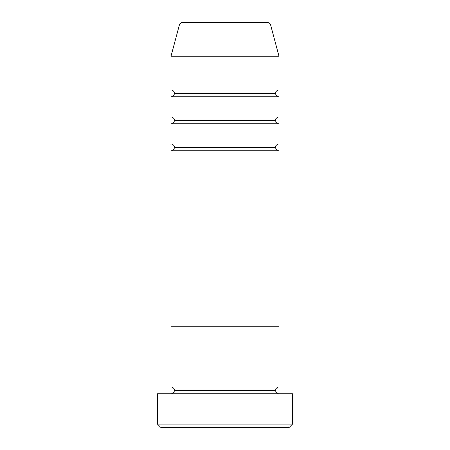 <?xml version="1.0" encoding="UTF-8"?>
<svg xmlns="http://www.w3.org/2000/svg" width="450" height="450" viewBox="0 0 450 450"><rect width="100%" height="100%" fill="white"/><g stroke="black" fill="none" stroke-linecap="round" stroke-linejoin="round"><path stroke-width="0.67" d="M157.5 424.125L160.875 427.5L289.125 427.5L292.5 424.125L157.5 424.125L292.5 424.125L292.5 393.75L157.5 393.75L157.5 424.125L157.5 393.75L292.5 393.75L292.5 424.125L289.125 427.5L160.875 427.5L157.5 424.125M174.375 390.375A3.375 3.375 0 0 1 171 393.75A3.375 3.375 0 0 0 174.375 390.375A3.375 3.375 0 0 0 171 387A3.375 3.375 0 0 1 174.375 390.375L275.625 390.375A3.375 3.375 0 0 1 279 387L279 326.25L171 326.25L171 387L279 387A3.375 3.375 0 0 0 275.625 390.375L174.375 390.375M279 393.75A3.375 3.375 0 0 1 275.625 390.375A3.375 3.375 0 0 0 279 393.75M171 326.25L279 326.25L279 387L171 387L171 326.25L279 326.25L279 150.75A3.375 3.375 0 0 1 275.625 147.375A3.375 3.375 0 0 1 278.989 144L279 123.75A3.375 3.375 0 0 1 275.625 120.375A3.375 3.375 0 0 1 279 117L279 96.75A3.375 3.375 0 0 1 275.625 93.375A3.375 3.375 0 0 1 278.989 90L279 56.25L270.624 25.003A3.375 3.375 0 0 0 267.368 22.5L182.632 22.5A3.375 3.375 0 0 0 179.376 25.003L270.624 25.003L179.376 25.003L171 56.25L279 56.25L171 56.25L171 90A3.375 3.375 0 0 1 174.375 93.375A3.375 3.375 0 0 1 171 96.75L171 117A3.375 3.375 0 0 1 174.375 120.375A3.375 3.375 0 0 1 171 123.75L171 144A3.375 3.375 0 0 1 174.375 147.375A3.375 3.375 0 0 1 171 150.75L171 326.25L279 326.25L279 150.75L171 150.75A3.375 3.375 0 0 0 174.375 147.375L275.625 147.375A3.375 3.375 0 0 0 279 150.75L171 150.75L171 326.25M171 144L279 144A3.375 3.375 0 0 0 275.625 147.375L174.375 147.375A3.375 3.375 0 0 0 171 144L171 123.75A3.375 3.375 0 0 0 174.375 120.375L275.625 120.375A3.375 3.375 0 0 0 279 123.75L171 123.75L279 123.75L279 144L171 144M171 90L279 90A3.375 3.375 0 0 0 275.625 93.375A3.375 3.375 0 0 0 279 96.75L171 96.75A3.375 3.375 0 0 0 174.375 93.375L275.625 93.375L174.375 93.375A3.375 3.375 0 0 0 171 90L171 56.25L179.376 25.003A3.375 3.375 0 0 1 182.632 22.5L267.368 22.5A3.375 3.375 0 0 1 270.624 25.003L279 56.25L279 90L171 90M171 117L279 117A3.375 3.375 0 0 0 275.625 120.375L174.375 120.375A3.375 3.375 0 0 0 171 117L171 96.75L279 96.75L279 117L171 117"/></g></svg>
